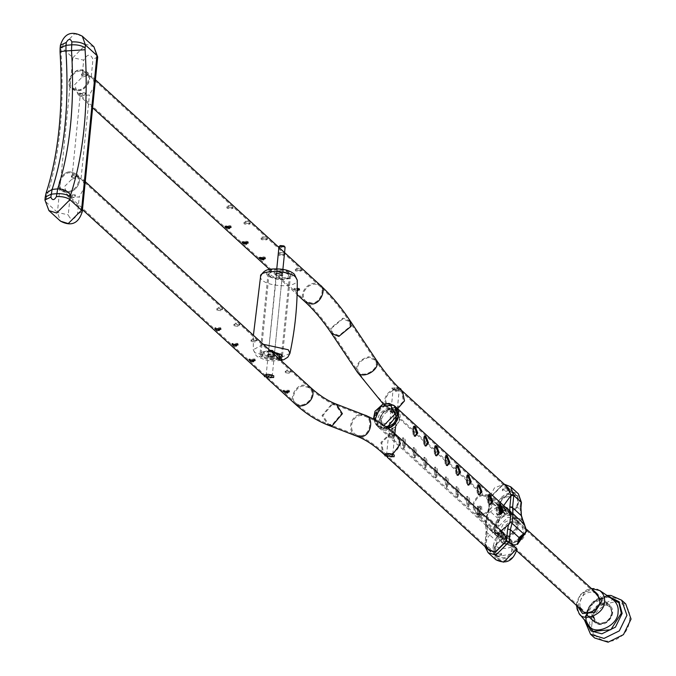 <?xml version="1.0" encoding="UTF-8"?>
<svg xmlns="http://www.w3.org/2000/svg" width="676" height="676" viewBox="0 0 676 676"><rect width="100%" height="100%" fill="white"/><g stroke="black" fill="none" stroke-linecap="round" stroke-linejoin="round"><path stroke-width="0.51" stroke-dasharray="3.38 2.54" d="M514.191 547.704L511.605 540.318C502.403 531.801 487.852 548.836 496.395 556.956C500.198 562.846 514.656 555.858 514.191 547.704M391.953 454.509L392.688 455.43L392.519 453.807C391.826 456.038 389.891 456.106 386.714 454.01L386.613 454.99L388.32 454.272L392.773 454.179M392.418 454.787C391.734 456.976 389.798 457.044 386.613 454.99L384.754 454.416M392.519 453.807L388.413 453.326L386.714 454.01L383.368 452.303L381.703 442.78L388.514 435.944C391.776 437.237 393.711 437.186 394.311 435.809L393.855 435.462C390.914 434.043 389.131 434.212 388.514 435.944L388.615 434.964C391.869 436.29 393.804 436.248 394.412 434.82L393.947 434.474C391.007 433.113 389.224 433.274 388.615 434.964L380.926 442.374L382.675 453.055M394.311 435.809L394.412 434.82M495.947 554.962L496.049 553.982C496.192 552.774 498.051 552.605 501.6 553.475L501.507 554.455C501.262 556.568 499.412 556.737 495.947 554.962C496.099 553.712 497.958 553.543 501.507 554.455M497.942 535.003C501.491 535.916 503.341 535.747 503.502 534.488C500.037 532.722 498.178 532.891 497.942 535.003L497.84 535.983C501.398 536.854 503.248 536.685 503.4 535.476C499.936 533.66 498.085 533.829 497.84 535.983M503.4 535.476L503.502 534.488M513.261 547.788L510.912 541.07C502.547 533.33 489.323 548.819 497.088 556.196C504.423 559.779 509.814 556.973 513.261 547.788M501.6 553.475C501.355 555.63 499.505 555.799 496.049 553.982M290.959 372.256L291.06 371.276L289.598 372.307L285.5 371.783L285.23 371.141L285.399 372.763L286.945 370.904L290.959 372.256L289.505 373.253L285.399 372.763M273.848 356.624L273.949 355.644L272.487 356.675L268.389 356.151L268.118 355.508L268.287 357.131L269.834 355.272L273.848 356.624L272.394 357.612L268.287 357.131M256.736 340.991L256.838 340.003L255.376 341.042L251.278 340.51L251.007 339.876L251.176 341.498L252.723 339.639L256.736 340.991L255.283 341.98L251.176 341.498M239.625 325.359L239.726 324.37L238.265 325.401L234.166 324.877L233.896 324.235L234.065 325.866L235.611 323.998L239.625 325.359L238.172 326.347L234.065 325.866M222.514 309.718L222.615 308.738L221.153 309.769L217.055 309.245L216.785 308.602L216.954 310.233L218.492 308.366L222.514 309.718L221.06 310.715L216.954 310.233M77.064 176.833L77.165 175.844L75.712 176.884L71.605 176.351L71.335 175.709L71.512 177.34L73.05 175.481L77.064 176.833L75.619 177.822L71.512 177.34M70.05 172.743C62.276 172.329 56.159 186.525 62.2 189.745C70.498 196.775 84.263 182.393 76.033 174.619L70.05 172.743M75.273 194.832L69.425 194.865L71.411 196.31L73.735 196.691L75.273 194.832L75.442 196.454L75.171 195.812L69.324 195.846L72.476 197.586L73.642 197.637L75.171 195.812M289.21 391.412L289.167 390.255L283.32 390.297L283.768 390.897M272.056 374.622L266.209 374.724L268.195 376.101L270.51 376.481L272.056 374.622L272.225 376.245L271.955 375.602L266.107 375.636L268.102 377.064L270.417 377.428L271.955 375.602M254.987 360.139L254.945 358.99L249.098 359.024L249.545 359.632M237.876 344.506L237.834 343.357L231.986 343.391L232.434 344M220.765 328.874L220.714 327.716L214.875 327.759L215.323 328.367M70.152 171.797C61.592 171.349 54.866 186.965 61.508 190.497C70.642 198.237 85.776 182.41 76.726 173.859L70.152 171.797L76.726 173.859C85.776 182.41 70.642 198.237 61.508 190.497C54.866 186.965 61.592 171.349 70.152 171.797M71.605 176.351L73.143 174.535L77.165 175.844M217.055 309.245L218.593 307.428L222.615 308.738M234.166 324.877L235.704 323.06L239.726 324.37M251.278 340.51L252.816 338.693L256.838 340.003M268.389 356.151L269.927 354.325L273.949 355.644M285.5 371.783L287.038 369.958L291.06 371.276M498.33 504.288L500.916 511.681C510.118 520.19 524.669 503.155 516.126 495.035C512.323 489.145 497.874 496.142 498.33 504.288M72.366 87.855L78.34 89.731C86.122 90.136 92.232 75.94 86.19 72.729C77.892 65.69 64.127 80.081 72.366 87.855L305.873 301.2L311.839 303.068C319.621 303.482 325.731 289.286 319.689 286.075C311.391 279.027 297.626 293.426 305.873 301.2C314.906 309.439 323.745 320.018 332.389 332.938L339.039 335.558L350.176 326.407L349.441 321.565L342.791 318.937L331.654 328.097L332.389 332.938L358.145 371.53C363.198 379.194 380.994 368.268 375.188 360.156L368.547 357.528C359.708 360.266 356.244 364.939 358.145 371.53C367.533 385.616 377.445 397.446 387.889 407.02L385.54 400.302C386.258 395.806 388.751 392.595 393.035 390.669L399.127 390.998L398.375 390.179L394.818 389.165L393.035 390.669L393.102 389.41L393.373 390.052L399.22 390.018L398.468 389.199L394.911 388.227L393.128 389.68C388.277 391.75 385.438 395.316 384.61 400.386L387.196 407.772L391.134 409.715L391.193 408.566L396.567 408.245L397.311 409.174L391.48 409.031L387.889 407.02L501.609 510.921C509.974 518.661 523.199 503.172 515.433 495.795C508.107 492.212 502.707 495.018 499.26 504.203L501.609 510.921M396.474 409.225L397.209 410.155L391.134 409.715L397.657 408.726M508.014 489.213C504.55 487.438 502.699 487.607 502.462 489.72C506.011 490.632 507.862 490.463 508.014 489.213L507.921 490.193C504.457 488.376 502.606 488.545 502.361 490.7C505.918 491.57 507.769 491.401 507.921 490.193M502.361 490.7L502.462 489.72M506.028 509.18L506.121 508.191C505.876 510.346 504.026 510.515 500.57 508.698L500.468 509.687C500.62 508.437 502.471 508.267 506.028 509.18C505.783 511.293 503.933 511.462 500.468 509.687M500.57 508.698C500.713 507.49 502.572 507.321 506.121 508.191M299.384 289.531L299.333 288.373L295.226 287.892L293.773 288.88L297.795 290.232M297.237 288.787L295.133 288.838L293.68 289.869L293.773 288.88M276.661 273.248L280.684 274.6L282.222 272.741L278.115 272.259L276.661 273.248L276.374 272.783L276.569 274.236L280.591 275.546L282.12 273.729L278.022 273.197L276.569 274.236M265.161 258.257L265.11 257.108L261.004 256.618L259.711 257.75M259.17 258.122L259.263 257.142L259.55 257.615M248.05 242.625L247.999 241.476L243.892 240.986L242.6 242.118M242.059 242.49L242.152 241.509L242.439 241.983M230.939 226.992L230.888 225.835L226.781 225.353L225.488 226.485M224.947 226.857L225.04 225.877L225.328 226.342M79.886 93.457L83.9 94.809L85.438 92.95L81.331 92.46L79.886 93.457L79.591 92.984L79.785 94.437L83.807 95.755L85.345 93.93L81.238 93.406L79.785 94.437M85.345 93.93L85.438 92.95M282.12 273.729L282.222 272.741M81.678 75.459L81.61 74.335L83.216 73.599L85.539 73.971L87.525 75.357L85.784 75.94L81.678 75.459M295.573 270.882L295.496 269.758L297.11 269.023L299.434 269.403L301.42 270.78L299.679 271.372L295.573 270.882M278.461 255.249L278.385 254.125L279.999 253.39L282.315 253.77L284.309 255.207L282.568 255.731L278.461 255.249M261.35 239.617L261.274 238.493L262.888 237.758L265.203 238.138L267.197 239.574L265.457 240.098L261.35 239.617M244.239 223.984L244.163 222.86L245.777 222.125L248.092 222.497L250.086 223.942L248.345 224.466L244.239 223.984M227.128 208.352L227.051 207.228L228.665 206.484L230.981 206.864L232.975 208.309L231.234 208.833L227.128 208.352M78.247 90.668C86.807 91.125 93.533 75.501 86.883 71.969C77.757 64.237 62.614 80.055 71.673 88.607L78.247 90.668M293.68 289.869L297.702 291.179M85.877 75.002L81.779 74.47L81.509 73.836L83.309 72.653L85.632 73.008L87.626 74.444L85.877 75.002M299.772 270.425L295.674 269.901L295.395 269.259L296.232 268.321L298.361 268.127L301.513 269.8L299.772 270.425M282.661 254.793L278.563 254.269L278.284 253.627L279.12 252.689L281.25 252.494L284.402 254.168L282.661 254.793M265.55 239.16L261.451 238.628L261.173 237.994L262.009 237.056L264.139 236.862L267.29 238.535L265.55 239.16M248.438 223.519L244.332 222.995L244.061 222.353L245.87 221.179L248.193 221.534L250.179 222.903L248.438 223.519M231.327 207.887L227.22 207.363L226.95 206.721L228.758 205.546L231.082 205.901L233.068 207.27L231.327 207.887M488.765 495.069C480.687 493.049 475.287 496.505 472.541 505.428L475.127 512.822C484.329 521.331 498.88 504.304 490.337 496.184L499.547 504.6L498.972 504.321L498.127 507.397L498.787 514.157L500.417 514.402M488.866 494.815L488.275 494.553L487.43 497.62L488.089 504.389L489.72 504.626M478.169 485.038L477.586 484.776L476.741 487.852L477.391 494.612L479.03 494.857M467.479 475.27L466.888 475.008L466.043 478.076L466.702 484.844L468.333 485.089M456.782 465.494L456.19 465.24L455.345 468.307L456.004 475.067L457.644 475.312M446.084 455.725L445.501 455.463L444.656 458.539L445.307 465.299L446.946 465.544M435.395 445.957L434.803 445.695L433.958 448.763L434.617 455.531L436.248 455.768M424.697 436.181L424.105 435.919L423.26 438.994L423.92 445.754L425.559 445.999M413.999 426.412L413.416 426.15L412.571 429.226L413.222 435.986L414.861 436.231M397.598 415.546L394.776 407.484C384.737 398.198 368.868 416.779 378.188 425.635C382.337 432.065 398.096 424.435 397.598 415.546M517.377 524.982L514.554 516.92C504.516 507.634 488.647 526.215 497.967 535.071C502.116 541.501 517.884 533.871 517.377 524.982M500.299 511.386L500.392 510.414C500.629 508.369 502.479 508.2 505.952 509.898L505.859 510.87C505.699 512.163 503.848 512.332 500.299 511.386C500.536 509.307 502.386 509.138 505.859 510.87M498.111 533.305C501.575 535.037 503.434 534.868 503.671 532.798C500.122 531.843 498.271 532.012 498.111 533.305L498.009 534.277C501.482 535.975 503.341 535.806 503.569 533.77C500.029 532.781 498.178 532.95 498.009 534.277M503.569 533.77L503.671 532.798M391.21 411.718L391.311 410.746C391.539 408.701 393.398 408.532 396.871 410.231L396.77 411.202C396.609 412.495 394.759 412.664 391.21 411.718C391.446 409.639 393.305 409.47 396.77 411.202M389.021 433.637C392.494 435.369 394.345 435.2 394.581 433.13C391.032 432.175 389.182 432.344 389.021 433.637L388.928 434.609C392.401 436.307 394.252 436.138 394.488 434.102C390.939 433.113 389.089 433.282 388.928 434.609M394.488 434.102L394.581 433.13M478.574 515.999L478.397 506.197L479.512 506.569L480.374 509.383L480.171 513.329L479.326 516.405L478.574 515.999M467.877 506.231L467.809 496.421L468.823 496.801L469.676 499.606L469.482 503.561L468.637 506.637L467.877 506.231M457.187 496.463L457.111 486.652L458.125 487.024L458.987 489.838L458.784 493.793L457.939 496.86L457.187 496.463M446.49 486.686L446.312 476.884L447.436 477.256L448.289 480.07L448.087 484.016L447.242 487.092L446.49 486.686M435.792 476.918L435.724 467.108L436.738 467.488L437.592 470.293L437.397 474.248L436.552 477.315L435.792 476.918M425.103 467.15L425.027 457.339L426.041 457.711L426.902 460.525L426.7 464.48L425.855 467.547L425.103 467.15M414.405 457.373L414.329 447.563L415.351 447.943L416.205 450.748L416.002 454.703L415.157 457.779L414.405 457.373M403.716 447.605L403.64 437.795L404.654 438.166L405.507 440.98L405.313 444.935L404.468 448.002L403.716 447.605M393.018 437.828L392.84 428.026L393.956 428.398L394.818 431.212L394.615 435.158L393.77 438.234L393.018 437.828M387.052 427.511L384.399 428.043L376.642 425.61L377.495 426.395L374.436 417.658C373.896 408.025 390.973 399.761 395.468 406.724C384.593 396.66 367.398 416.796 377.495 426.387C379.887 428.778 383.402 429.395 388.041 428.246L377.495 426.395L497.274 535.831C501.769 542.794 518.847 534.53 518.306 524.897L515.247 516.16C504.372 506.104 487.176 526.232 497.274 535.831M505.952 509.898C505.792 511.225 503.941 511.394 500.392 510.414M396.871 410.231C396.702 411.557 394.852 411.726 391.311 410.746M479.25 513.414L478.329 516.498L477.56 516.092L477.4 506.29L478.507 506.662L479.149 507.786L479.25 513.414M468.553 503.645L467.64 506.721L466.871 506.324L466.71 496.522L467.809 496.894L468.451 498.018L468.553 503.645M457.855 493.877L456.942 496.953L456.173 496.556L456.013 486.745L457.12 487.117L457.762 488.249L457.855 493.877M447.166 484.1L446.253 487.185L445.476 486.779L445.315 476.977L446.422 477.349L447.064 478.473L447.166 484.1M436.468 474.332L435.555 477.408L434.786 477.011L434.626 467.209L435.724 467.572L436.375 468.705L436.468 474.332M425.77 464.564L424.858 467.64L424.089 467.234L423.928 457.432L425.035 457.804L425.677 458.928L425.77 464.564M415.081 454.787L414.168 457.863L413.399 457.466L413.23 447.664L414.337 448.036L414.98 449.16L415.081 454.787M404.383 445.019L403.471 448.095L402.702 447.698L402.541 437.896L403.64 438.259L404.29 439.392L404.383 445.019M393.694 435.243L392.773 438.327L392.004 437.921L391.843 428.119L392.95 428.491L393.593 429.615L393.694 435.243M481.599 506.383L482.022 513.16L481.363 516.219L480.653 515.813L477.746 509.256L480.433 506.011L481.599 506.383M488.537 496.108C481.194 493.919 476.166 496.995 473.47 505.344L475.82 512.062C484.185 519.802 497.409 504.321 489.644 496.936L609.422 606.372C602.096 602.798 596.705 605.603 593.249 614.788L595.598 621.506C603.964 629.246 617.188 613.757 609.422 606.38M499.116 506.704L497.646 504.913L496.632 504.854L495.973 511.521L496.699 514.343L497.866 514.715L499.556 513.802M490.337 496.184L489.644 495.618M479.605 515.906L476.825 509.341L479.402 506.113L480.543 506.476L481.101 513.245L480.34 516.312L479.605 515.906M592.328 614.873L594.914 622.258C604.107 630.776 618.658 613.74 610.115 605.62C606.313 599.73 591.863 606.718 592.328 614.873M499.302 505.462L497.967 504.414L497.62 504.761L496.953 511.436L497.756 514.25L499.97 514.199M375.366 417.574L378.188 425.635C388.218 434.922 404.096 416.34 394.776 407.484C390.627 401.054 374.859 408.684 375.366 417.574M377.935 419.923L380.757 427.984C390.787 437.271 406.665 418.689 397.344 409.825C393.195 403.395 377.428 411.033 377.935 419.923M379.287 420.227C380.258 428.787 385.058 431.313 393.677 427.815C400.775 421.232 401.367 415.241 395.468 409.842C387.399 407.865 381.999 411.329 379.287 420.227M381.137 420.058L383.258 426.1C390.779 433.071 402.685 419.128 395.697 412.487C389.097 409.267 384.247 411.785 381.137 420.058M579.907 607.166C579.569 596.807 584.182 591.762 593.731 592.041M625.765 603.955L612.329 599.747L596.976 607.31L589.371 622.875L594.66 637.992M592.083 623.492C588.509 636.606 608.214 647 618.895 637.637C631.452 632.085 633.902 607.479 622.233 604.141C613.242 596.578 591.086 610.791 592.083 623.492M508.42 488.004L516.126 495.035L500.688 498.28L500.916 511.681L505.242 513.684L493.759 527.136L496.928 536.212L502.741 538.73L494.891 545.709L495.001 555.25L496.395 556.956L511.833 553.712L511.605 540.318L507.279 538.316L518.762 524.855L515.594 515.788L509.78 513.27L517.63 506.282L517.52 496.742L508.42 488.004L501.854 485.943L490.632 497.249L493.218 504.642L497.544 506.645L488.604 513.228L486.788 516.227L485.52 521.01L486.281 531.843L494.942 539.769L497.392 536.212L485.85 525.658L487.219 515.822L486.788 516.227L498.339 526.781L507.946 517.258L521.331 518.948L522.954 520.824M505.276 507.051L502.082 506.231L503.679 505.597M500.35 531.429L499.581 531.277L501.136 530.753M486.374 524.306L489.23 529.173L495.043 531.691C489.973 533.668 486.999 537.276 486.112 542.532L486.534 546.554M523.723 531.708C524.187 539.862 509.738 546.85 505.927 540.961C497.384 532.84 511.935 515.805 521.137 524.322L523.723 531.708M520.951 507.71L519.954 508.656L521.821 518.078M498.88 517.343L499.581 510.515C506.738 506.231 513.532 505.606 519.954 508.656L520.469 503.519C522.362 490.083 500.865 492.052 500.088 505.378L499.581 510.515L496.868 509.907L498.339 526.781L498.88 517.343L497.139 517.765L488.469 509.839L489.686 497.73L502.944 484.371L510.71 486.796M495.829 559.728L492.77 550.991L493.277 545.853L495.99 546.462L497.392 536.212L500.603 541.645L502.31 543.208L498.787 533.127L503.848 522.751L514.09 517.706L523.047 520.512L521.331 518.948L523.376 521.813M518.982 538.704L516.371 544.602C509.205 548.895 502.412 549.512 495.99 546.462L495.474 551.608C493.581 565.035 515.078 563.074 515.856 549.74L516.371 544.602L517.368 543.656M518.568 539.152L519.092 538.4M493.277 545.853L494.942 539.769L496.505 541.172M507.279 538.316L499.581 531.277M502.741 538.73L495.043 531.691M516.447 525.066L513.861 517.672C504.668 509.163 490.117 526.198 498.66 534.319C502.462 540.208 516.912 533.212 516.447 525.066M505.242 513.684L497.544 506.645M509.78 513.27L502.082 506.231M384.914 455.81L389.139 457.339L394.116 456.731M399.17 388.075L391.674 388.108L395.73 391.311L401.257 390.077M393.415 389.655L398.696 390.289L399.254 389.706L396.474 388.261L393.136 389.097L393.415 389.655M386.824 455.692L392.105 456.325L392.663 455.742L389.883 454.297L386.545 455.134L386.824 455.692M264.451 376.625L268.676 378.154L273.653 377.546M280.303 245.574L280.278 246.241L284.021 245.946M266.361 376.507L271.634 377.14L272.191 376.557L269.411 375.112L266.074 375.949L266.361 376.507M278.977 246.706L279.256 247.272L284.537 247.906L285.095 247.323M278.529 358.246C272.487 359.852 267.214 359.133 262.685 356.083C261.012 353.049 264.029 351.706 271.735 352.035M267.502 355.838L267.552 354.494L271.575 353.979L274.997 355.238C274.574 357.41 272.073 357.612 267.502 355.838M280.447 357.072L275.58 358.466L262.043 355.407L261.105 353.54L267.02 350.65L280.565 353.709L281.123 354.334M269.952 276.163C273.298 280.092 290.663 280.253 289.404 276.332L288.677 274.667C282.881 270.975 276.678 270.358 270.062 272.808L269.014 274.295L269.952 276.163M270.966 275.132C275.081 279.357 293.046 278.436 287.824 273.788C282.61 270.468 277.025 269.91 271.076 272.115L270.966 275.132M283.007 274.034C278.436 272.259 275.943 272.462 275.521 274.633L278.935 275.892L282.965 275.377L283.007 274.034M281.993 275.064C278.487 273.721 276.628 273.89 276.433 275.571L280.498 276.492L281.951 276.07L281.993 275.064M268.245 354.249L268.558 353.801L274.143 354.359L274.363 354.858L273.805 355.449L268.524 354.807L268.245 354.249L276.433 275.571M289.497 273.442L290.519 275.487C289.421 281.013 268.017 278.943 268.093 273.256C266.707 268.938 285.804 269.116 289.497 273.442M279.475 359.108C269.732 360.798 263.243 359.218 259.99 354.385C260.446 352.061 264.046 350.988 270.789 351.174M71.817 179.216L76.565 177.661L81.086 178.371L82.979 179.579L84.39 187.421L79.236 196.86L69.974 197.705L67.769 196.217L64.44 186.618L71.817 179.216L80.148 95.823L77.943 94.336L74.614 84.737L81.99 77.334L86.731 75.78L91.252 76.489L93.144 77.698L94.555 85.539L89.409 94.978L80.148 95.823M80.317 69.915L86.891 71.977C95.95 80.528 80.807 96.355 71.681 88.615C65.031 85.083 71.757 69.467 80.317 69.915M397.885 436.417L393.947 434.474M392.046 453.528C396.33 451.593 398.832 448.382 399.541 443.887L397.192 437.169L393.855 435.462M364.753 415.098C352.162 410.678 344.65 430.933 356.649 436.13M360.747 435.69C370.127 435.707 373.6 417.92 364.381 416.053C352.94 412.039 346.112 430.443 357.021 435.175L360.747 435.69M336.242 404.121L332.144 403.555L322.004 415.563L328.139 425.153M332.153 404.561L322.934 415.478L328.511 424.198L332.237 424.705L341.456 413.788L335.879 405.076L332.153 404.561M310.216 387.196L303.651 385.143C295.091 384.686 288.365 400.302 295.006 403.834M303.558 386.08C295.775 385.675 289.658 399.871 295.699 403.082C304.006 410.121 317.771 395.722 309.524 387.956L303.558 386.08M402.406 391.134L398.468 389.199M396.567 408.245L403.378 401.409L401.713 391.894L398.375 390.179M376.042 359.59L368.733 356.7C359.015 359.708 355.204 364.846 357.291 372.096M350.286 320.99L342.985 318.109L330.725 328.181L331.544 333.505M320.382 285.314C311.256 277.566 296.105 293.409 305.18 301.952M383.993 425.348L378.78 424.443L374.96 419.821M373.397 418.993L376.642 425.61L373.583 416.872L386.849 403.513L394.607 405.946M394.945 411.861L394.412 411.312C387.813 408.093 382.962 410.619 379.853 418.883L381.974 424.934L385.793 426.607M380.85 417.929C381.475 423.379 384.526 424.993 390.01 422.762C401.882 413.982 383.275 404.155 380.85 417.929M611.772 613.09C609.304 621.185 604.403 624.328 597.069 622.528C591.703 617.627 592.244 612.177 598.699 606.195C606.533 603.009 610.893 605.307 611.772 613.09M612.27 612.617C612.735 620.762 598.285 627.759 594.483 621.869C585.94 613.749 600.491 596.714 609.684 605.231L612.27 612.617M577.574 606.423L584.655 592.024L592.784 589.785M612.642 599.316C607.631 595.226 600.634 596.84 591.652 604.133C585.5 612.219 584.563 619.292 588.855 625.342C578.504 611.653 598.53 589.278 612.667 599.333M599.773 590.554C587.419 581.766 569.91 601.327 578.96 613.293M608.18 596.274L605.62 596.325L592.058 603.009L585.348 616.757L585.433 621.168M586.041 621.912L587.985 609.042L596.198 599.992L608.975 596.815M621.641 600.187L608.206 595.987L592.852 603.55L585.247 619.115L590.537 634.232M488.604 513.228L490.675 496.784L501.905 485.469L506.451 486.196M487.142 548.498L486.061 543.005L487.278 530.897L486.281 531.843L485.072 543.952L492.77 550.991L495.474 551.608M487.261 526.638L487.278 530.897M496.868 509.907L497.384 504.769L489.492 497.359L494.46 487.878L504.237 484.177M488.123 552.689L485.072 543.952L486.061 543.005M500.088 505.378L497.384 504.769L510.65 491.401L518.408 493.835M518.129 540.893L500.603 541.645C511.098 547.078 514.216 541.924 519.743 537.606M517.554 543.994L511.267 546.014L502.31 543.208L517.512 544.374M525.573 531.539C526.207 539.592 512.154 548.608 506.451 543.808C499.48 537.437 500.181 530.356 508.572 522.573C518.754 518.433 524.424 521.424 525.573 531.539M489.466 508.893L488.469 509.839L486.788 516.227M489.492 497.359L488.469 509.839M489.686 497.73L490.675 496.784M488.283 509.467L486.593 515.881L485.85 525.658M485.672 525.37L486.281 531.843M486.086 531.471L485.072 543.952M516.853 548.794L515.856 549.74M521.466 502.564L520.469 503.519M291.364 273.273C293.874 277.751 289.446 279.771 278.098 279.332C267.189 277.092 263.97 274.16 268.448 270.518C276.856 268.271 284.495 269.192 291.364 273.273M289.928 353.404L279.332 358.305L254.962 352.796L253.272 349.737L263.268 344.304M260.581 276.476C259.356 286.049 296.485 289.632 297.246 280.134M269.868 350.329L259.145 356.598L280.396 359.953M81.086 178.371L89.409 94.978M69.974 197.705L68.259 214.875C70.743 220.672 73.828 220.393 77.52 214.03L79.236 196.86M82.345 36.234L74.588 33.8L61.322 47.159L61.009 51.959C64.482 108.016 59.649 156.486 46.492 197.35L45.875 201.87L57.426 212.425L60.485 221.162M60.392 45.3L61.322 47.159L72.873 57.713L57.426 212.425L68.259 214.875M93.896 46.779L86.139 44.354L72.873 57.713L83.706 60.164L81.99 77.334M44.946 200.011L48.934 210.608M91.252 76.489L92.967 59.319C90.483 53.522 87.398 53.801 83.706 60.164M61.026 50.092L60.096 48.224M60.046 51.807L61.009 51.959M46.036 193.268L46.492 197.35M45.241 197.079L46.171 198.947M82.261 211.715L77.52 214.03M97.699 57.004L92.967 59.319M511.605 540.318L503.907 533.279L511.605 540.318M488.697 549.926L490.675 551.726M387.475 457.432L384.543 454.762M62.2 189.736L295.699 403.082C306.203 412.723 317.145 419.762 328.511 424.198L357.021 435.175C365.589 438.437 374.369 444.14 383.368 452.303L497.088 556.204M76.025 174.611L309.524 387.956C318.523 396.111 327.311 401.814 335.879 405.076L364.381 416.053C375.755 420.489 386.689 427.528 397.192 437.169L510.912 541.07M67.769 196.217L82.464 209.644M264.079 375.577L267.003 378.247M82.979 179.579L84.441 180.914M214.774 328.739L214.875 327.759M220.993 328.367L220.891 329.347M231.885 344.371L231.986 343.391M238.104 344.008L238.003 344.98M248.996 360.004L249.098 359.024M255.215 359.64L255.114 360.612M266.107 375.636L266.209 374.665M283.219 391.269L283.32 390.297M289.438 390.905L289.336 391.886M69.324 195.846L69.425 194.865M493.218 504.642L383.284 404.071M86.19 72.729L319.689 286.075C330.133 295.64 340.053 307.47 349.441 321.565L375.188 360.156C383.833 373.067 392.671 383.647 401.713 391.894L515.433 495.795M93.144 77.698L94.606 79.033M77.943 94.336L92.637 107.763M269.53 269.386L297.11 294.584M231.057 227.466L231.158 226.485M226.95 206.721L226.857 207.701M233.068 207.329L232.975 208.309M248.168 243.098L248.269 242.126M244.061 222.353L243.968 223.334M250.179 222.97L250.086 223.942M265.288 258.731L265.381 257.759M261.173 237.994L261.08 238.966M267.29 238.603L267.197 239.574M278.284 253.627L278.191 254.599M284.402 254.235L284.309 255.207M299.51 290.004L299.603 289.024M295.395 269.259L295.302 270.231M301.513 269.868L301.42 270.848M81.509 73.836L81.407 74.808M87.626 74.444L87.525 75.416M399.127 390.998L399.22 390.018M397.209 410.155L397.311 409.174M397.344 409.825L514.554 516.92M380.757 427.984L497.967 535.071M509.814 511.2L515.247 516.16M414.405 426.057L413.416 426.15M415.343 436.265L414.346 436.358M391.843 428.119L392.84 428.026M393.77 438.234L392.773 438.327M425.103 435.834L424.105 435.919M426.032 446.033L425.043 446.126M402.541 437.896L403.53 437.803M404.468 448.002L403.471 448.095M435.8 445.602L434.803 445.695M436.73 455.81L435.733 455.894M413.23 447.664L414.227 447.571M415.157 457.779L414.168 457.872M446.49 455.37L445.501 455.463M447.428 465.578L446.43 465.671M423.928 457.432L424.925 457.348M425.855 467.547L424.858 467.64M457.187 465.147L456.19 465.24M458.117 475.346L457.128 475.439M434.626 467.209L435.614 467.116M436.552 477.315L435.555 477.408M467.885 474.915L466.888 475.008M468.814 485.123L467.817 485.207M445.315 476.977L446.312 476.884M447.242 487.092L446.253 487.185M478.574 484.692L477.586 484.776M479.512 494.891L478.515 494.984M456.013 486.745L457.01 486.661M457.939 496.86L456.942 496.953M489.272 494.46L488.275 494.553M490.201 504.659L489.213 504.752M466.71 496.522L467.699 496.429M468.637 506.637L467.64 506.721M499.97 504.228L498.972 504.321M500.899 514.436L499.902 514.529M477.4 506.29L478.397 506.197M479.326 516.405L478.329 516.498M475.82 512.062L595.598 621.506M475.127 512.822L516.76 550.856M586.574 614.645L594.914 622.258M500.071 505.073L526.832 529.528M594.483 621.869C603.034 625.976 608.991 622.959 612.363 612.802L609.684 605.231L597.28 593.891L610.115 605.62M480.433 506.011L479.402 506.113M480.34 516.312L481.363 516.219M497.967 504.414L496.936 504.507M498.896 514.613L497.866 514.715M395.697 412.487L394.412 411.312C387.982 407.155 383.064 409.555 379.667 418.512L381.974 424.934L383.258 426.1M591.441 588.559L580.811 594.12L576.239 605.197M606.955 595.438L591.931 602.696L584.596 617.805L584.486 620.027M484.878 543.58L484.937 546.478M496.928 536.212L489.23 529.173M515.594 515.788L507.887 508.749M505.927 540.961L498.66 534.319M521.137 524.322L513.861 517.672M391.674 388.117L398.612 387.525M392.663 455.742L392.815 454.196M392.815 454.154L394.86 433.73M395.561 426.717L399.254 389.706M386.545 455.134L393.136 389.097M272.191 376.557L282.889 269.378M266.074 375.949L276.78 268.769M261.105 353.54L269.014 274.295M281.495 355.576L289.404 276.332M274.363 354.858L282.272 275.622M267.552 354.494L268.558 353.801M274.988 355.238L274.135 354.359M276.374 275.512L275.521 274.633M282.965 275.377L281.951 276.07M288.669 274.659L287.815 273.78M270.07 272.8L271.076 272.107M261.84 355.213L262.694 356.091M280.979 360.485L271.203 360.967L266.048 360.181L258.021 357.08L256.162 355.669L253.272 349.737L253.399 335.288M290.519 275.495L282.424 356.615M268.093 273.256L259.99 354.385"/><path stroke-width="1.01" d="M283.768 390.897L287.621 392.114L289.21 391.412M249.545 359.632L253.399 360.849L254.987 360.139M232.434 344L236.287 345.216L237.876 344.506M215.323 328.367L219.176 329.584L220.765 328.874M287.528 393.06L289.066 391.243L283.219 391.269L285.213 392.705L287.528 393.06M289.336 391.886L289.066 391.243M253.306 361.795L254.844 359.97L248.996 360.004L250.99 361.432L253.306 361.795M255.114 360.612L254.844 359.97M236.194 346.154L237.732 344.337L231.885 344.371L233.879 345.799L236.194 346.154M238.003 344.98L237.732 344.337M219.083 330.522L220.621 328.705L214.774 328.739L216.768 330.167L219.083 330.522M220.891 329.347L220.621 328.705M297.22 290.249L299.384 289.531M259.55 257.615L263.572 258.967L265.161 258.257M242.439 241.983L246.461 243.335L248.05 242.625M225.328 226.342L229.35 227.702L230.939 226.992M230.786 226.823L226.688 226.299L225.235 227.33L229.257 228.64L230.786 226.823L231.057 227.466M247.898 242.456L243.799 241.932L242.346 242.963L246.368 244.273L247.898 242.456L248.168 243.098M265.009 258.088L260.911 257.564L259.457 258.595L263.479 259.914L265.009 258.088L265.279 258.731M297.203 291.195L299.231 289.362L297.237 288.787M299.51 290.004L299.231 289.362M259.17 258.122L259.457 258.595M242.059 242.49L242.346 242.963M224.947 226.857L225.235 227.33M500.417 514.402L502.403 511.301L500.071 505.073M489.72 504.626L491.705 501.533L488.866 494.815M479.03 494.857L481.016 491.756L478.169 485.038M468.333 485.089L470.319 481.988L467.479 475.27M457.644 475.312L459.621 472.22L456.782 465.494M446.946 465.544L448.932 462.443L446.084 455.725M436.248 455.768L438.234 452.675L435.395 445.957M425.559 445.999L427.545 442.907L424.697 436.181M414.861 436.231L416.847 433.13L413.999 426.412M387.052 427.511L397.665 414.675L394.607 405.946L395.468 406.724C402.6 412.064 396.009 427.215 388.041 428.246C394.488 425.288 397.978 421.021 398.519 415.461L395.468 406.724L509.814 511.2M415.182 426.463L414.405 426.057L413.492 429.142L414.236 435.893L415.343 436.265L417.776 433.046L415.182 426.463M425.872 436.231L425.103 435.834L424.19 438.91L424.934 445.661L426.032 446.033L428.466 442.814L425.872 436.231M436.569 445.999L435.8 445.602L434.888 448.678L435.623 455.438L436.73 455.81L439.163 452.59L436.569 445.999M447.258 455.776L446.49 455.37L445.577 458.455L446.321 465.206L447.428 465.578L449.853 462.359L447.258 455.776M457.956 465.544L457.187 465.147L456.275 468.223L457.018 474.983L458.117 475.346L460.55 472.135L457.956 465.544M468.654 475.321L467.885 474.915L466.964 477.991L467.707 484.751L468.814 485.123L471.248 481.903L468.654 475.321M479.343 485.089L478.574 484.692L477.662 487.768L478.405 494.519L479.512 494.891L481.937 491.672L479.343 485.089M490.041 494.857L489.272 494.46L488.359 497.536L489.103 504.296L490.201 504.659L492.635 501.448L490.041 494.857M500.739 504.634L499.97 504.228L499.049 507.313L499.792 514.064L500.899 514.436L503.333 511.217L500.739 504.634M489.644 496.936L488.537 496.108M499.556 513.802L500.553 511.47L499.116 506.704M489.644 495.618L488.765 495.069M499.97 514.199L501.474 511.386L499.302 505.462M593.731 592.041L597.28 593.891L599.865 601.285C600.33 609.431 585.881 616.428 582.078 610.529L579.907 607.166M584.486 620.027L590.537 634.232L594.66 637.992L608.096 642.2L623.449 634.637L631.054 619.072L625.765 603.955L621.641 600.187L610.952 595.463L606.955 595.438M521.821 518.078L524.534 524.382L512.991 513.836L510.803 513.667L507.887 508.749L505.276 507.051M503.679 505.597L511.005 495.39L508.42 488.004L402.406 391.134C393.44 382.962 384.652 372.442 376.042 359.59L350.295 320.99L351.106 326.322L338.845 336.394L331.544 333.505C322.934 320.644 314.146 310.132 305.18 301.952L311.746 304.014C320.306 304.462 327.032 288.846 320.382 285.314C330.894 294.956 340.865 306.845 350.295 320.99M486.534 546.554L488.697 549.926L495.263 551.979L506.493 540.673L503.907 533.279L500.35 531.429M501.136 530.753L508.521 524.694L509.957 522.151L510.803 513.667M504.237 484.177L510.71 486.796L518.408 493.835L521.466 502.564L520.951 507.71L521.399 515.425L523.368 521.796M519.092 538.4L523.596 533.812L512.045 523.258L509.957 522.151M520.892 508.403L521.466 502.564L513.768 495.533L512.552 507.642L521.221 515.56L522.954 520.824M522.709 520.207L526.57 530.592L517.554 543.994L519.024 537.564L523.596 533.812L518.129 540.893M517.368 543.656L517.292 544.357M506.451 486.196L511.056 494.917L509.848 507.034L512.552 507.642L512.991 513.836L512.045 523.258L510.363 529.646L507.651 529.029L506.442 541.146L509.155 541.755L495.888 555.123L488.123 552.689L495.829 559.728L503.586 562.153L516.853 548.794L509.155 541.755L510.363 529.646L519.024 537.564L518.568 539.152M521.221 515.56L520.951 507.71M394.235 455.016C388.438 452.793 385.337 453.055 384.914 455.81L394.116 456.731L394.235 455.016M401.257 390.077L400.826 388.979L399.17 388.075M273.772 375.831C267.975 373.608 264.865 373.87 264.451 376.625L273.653 377.546L273.772 375.831M282.889 269.378L285.095 247.323L284.021 245.937L280.303 245.574L278.977 246.706L276.78 268.769M284.875 246.825L279.289 246.258M271.735 352.035L279.543 354.739L279.441 357.756L278.529 358.246M281.123 354.334L281.495 355.576L279.433 357.765M270.789 351.174L281.393 354.57L282.424 356.615L279.475 359.108M392.773 454.179L400.471 443.802L397.885 436.417C387.297 426.7 376.253 419.593 364.753 415.098L336.242 404.121C327.818 400.919 319.14 395.283 310.216 387.196C319.283 395.747 304.141 411.583 295.006 403.834C305.594 413.551 316.638 420.658 328.139 425.153L332.246 425.711L342.386 413.704L336.242 404.121M384.543 454.762L382.675 453.055L384.754 454.416M382.675 453.055C373.752 444.969 365.074 439.332 356.649 436.13L360.747 436.696C371.065 436.713 374.884 417.151 364.753 415.098M397.657 408.726L404.485 400.91L402.406 391.134M383.284 404.071L357.291 372.096C362.851 380.529 382.422 368.513 376.042 359.59M374.96 419.821L380.571 406.47L390.762 405.541L394.961 414.067L383.993 425.348M385.793 426.607C394.666 425.288 397.716 420.371 394.945 411.861M592.784 589.785L601.868 601.099L594.703 612.405L582.518 613.521L577.574 606.423M612.667 599.333C616.926 602.899 618.726 607.132 618.067 612.025C618.565 625.925 594.069 636.344 588.855 625.342L578.96 613.293C583.515 622.917 604.927 613.808 604.496 601.648C605.079 597.373 603.499 593.672 599.773 590.554M585.433 621.168L591.111 631.004L601.885 633.818L615.447 627.142L622.157 613.394L618.979 601.64L608.18 596.274M608.975 596.815L618.903 602.823L621.286 613.233L610.842 629.719L593.063 631.342L586.041 621.912M590.537 634.232L603.972 638.431L619.326 630.869L626.931 615.304L621.641 600.187M509.856 511.284L509.848 507.034M507.651 529.029L508.521 524.694M510.71 486.796L513.768 495.533L511.056 494.917M506.442 541.146L495.221 552.453L487.142 548.498M495.829 559.728C506.037 564.654 513.109 561.139 517.039 549.165L516.76 549.503M518.408 493.835L521.399 503.265M263.268 344.304L288.297 349.754L289.928 353.404C295.116 329.254 297.55 304.825 297.246 280.134L295.556 277.075C289.75 270.147 258.984 269.673 260.581 276.476C262.457 271.989 265.879 269.547 270.856 269.141C281.706 268.262 289.539 269.952 294.356 274.202L297.246 280.134M280.396 359.953L282.061 359.353L272.411 350.54L269.868 350.329M56.421 196.606L57.68 188.9L52.12 189.407L50.861 197.113C52.356 200.595 54.207 200.426 56.421 196.606C62.276 196.344 66.789 197.367 69.966 199.673L81.509 210.228L68.251 223.587L60.485 221.162L48.934 210.608L56.699 213.033L69.966 199.673L70.574 195.153C67.794 190.928 63.493 188.841 57.68 188.9C70.203 149.979 74.808 103.817 71.504 50.43L71.867 41.904C70.372 38.422 68.521 38.591 66.307 42.411L66.011 45.334L71.572 44.827C77.427 44.565 81.94 45.588 85.108 47.886L85.404 44.962L96.955 55.517L93.896 46.779L82.345 36.234C71.538 30.412 64.22 33.437 60.392 45.3L66.307 42.411M85.108 47.886L85.091 49.754C88.564 105.819 83.731 154.28 70.574 195.153M81.509 210.228L96.955 55.517L97.699 57.004L82.261 211.715L81.509 210.228M46.036 193.268C58.761 153.934 63.434 106.783 60.046 51.807L60.096 48.224L66.011 45.334L65.944 50.937C69.256 104.332 64.651 150.486 52.12 189.407L46.036 193.268L45.241 197.079L51.156 194.189L56.716 193.682C62.572 193.421 67.085 194.443 70.253 196.75M71.867 41.904C77.723 41.642 82.235 42.664 85.404 44.962L82.345 36.234M61.009 51.959C58.989 51.798 60.629 51.46 65.944 50.937L85.091 49.754M50.861 197.113L44.946 200.011L45.241 197.079M503.907 533.279L397.885 436.417M490.675 551.726L387.475 457.432M356.649 436.13L328.139 425.153M82.464 209.644L264.079 375.577M267.003 378.247L295.006 403.834M84.441 180.914L310.216 387.196M357.291 372.096L331.544 333.505M94.606 79.033L320.382 285.314M92.637 107.763L269.53 269.386M297.11 294.584L305.18 301.952M516.76 550.856L582.078 610.538M526.832 529.528L597.28 593.891M394.607 405.946L389.08 403.411L382.76 404.273L375.011 411.287L373.397 418.993M594.483 621.869L586.574 614.645M612.642 599.316L599.747 590.537L591.441 588.559M576.239 605.197L578.96 613.293M484.937 546.478L488.123 552.689M517.554 544.028L519.743 537.606M523.047 520.512L526.756 530.964L517.512 544.374M398.612 387.525L400.885 389.038M394.86 433.73L395.561 426.717M281.495 355.576L281.579 354.748M253.399 335.288L260.581 276.476M280.979 360.485L283.835 359.649L287.782 357.215L289.928 353.404M60.096 48.224L60.392 45.3M48.934 210.608L44.946 200.011M60.485 221.162C71.217 226.747 78.467 223.595 82.261 211.715M93.896 46.779L97.699 57.004"/></g></svg>
